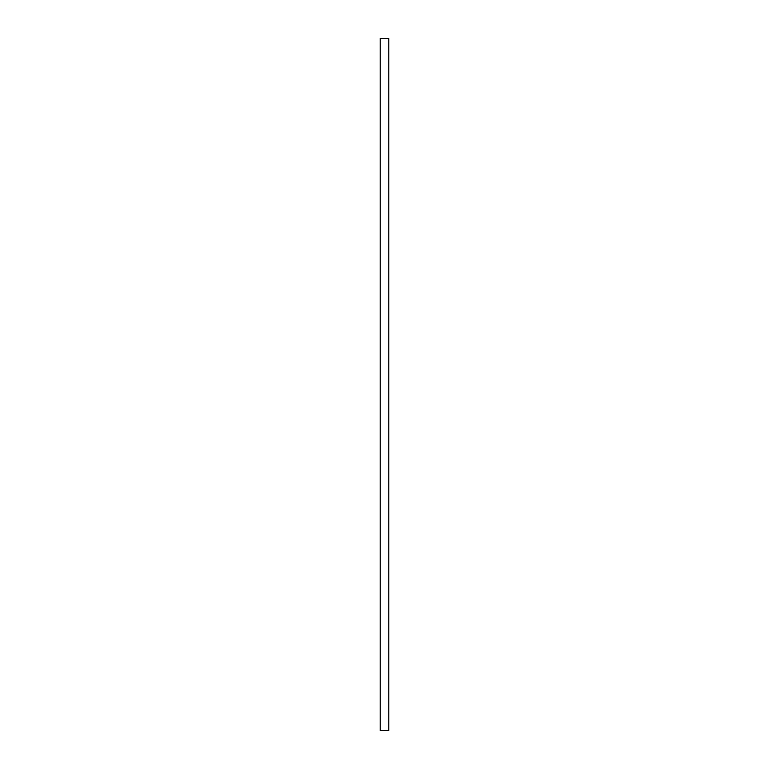 <?xml version="1.0" encoding="UTF-8"?>
<svg xmlns="http://www.w3.org/2000/svg" width="769" height="769" viewBox="0 0 769 769"><rect width="100%" height="100%" fill="white"/><g stroke="black" fill="none" stroke-linecap="round" stroke-linejoin="round"><path stroke-width="1.15" d="M388.826 730.55L388.826 38.45L380.174 38.45L380.174 730.55L388.826 730.55"/></g></svg>
